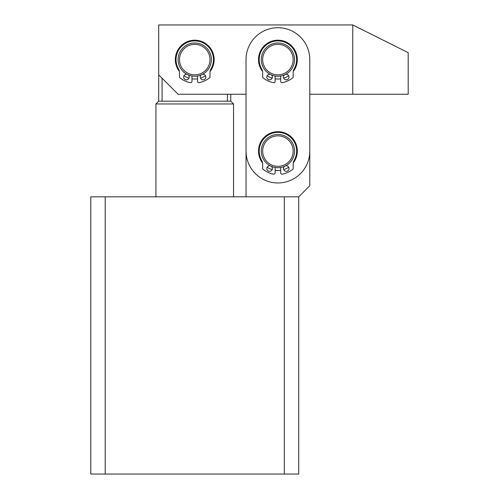 <?xml version="1.0" encoding="UTF-8"?>
<svg xmlns="http://www.w3.org/2000/svg" width="499" height="499" viewBox="0 0 499 499"><rect width="100%" height="100%" fill="white"/><g stroke="black" fill="none" stroke-linecap="round" stroke-linejoin="round"><path stroke-width="0.75" d="M197.517 78.811A19.405 19.405 0 0 1 191.972 78.811M188.984 78.137A19.405 19.405 0 0 1 183.981 75.754M179.378 71.457A19.405 19.405 0 0 1 194.741 40.194A19.405 19.405 0 0 1 210.104 71.457M352.756 94.255L408.201 94.255L408.201 52.676L352.756 24.95L352.756 94.255L309.792 94.255L309.804 185.74L298.714 196.831L298.714 474.05L90.799 474.05L90.799 196.831L284.318 196.831L284.318 474.05M352.756 24.95L158.701 24.95L158.701 74.85L178.106 94.255L246.032 94.255L246.044 196.831M205.501 75.754A19.405 19.405 0 0 1 200.498 78.137M261.276 59.606A16.635 16.635 0 0 1 277.906 42.97A16.635 16.635 0 0 1 294.541 59.606A16.635 16.635 0 0 1 277.906 76.235A16.635 16.635 0 0 1 261.276 59.606M262.661 59.606A15.244 15.244 0 0 1 277.906 44.355A15.244 15.244 0 0 1 293.156 59.606A15.244 15.244 0 0 1 277.906 74.85A15.244 15.244 0 0 1 262.661 59.606M178.106 59.606A16.635 16.635 0 0 1 194.741 42.97A16.635 16.635 0 0 1 211.376 59.606A16.635 16.635 0 0 1 194.741 76.235A16.635 16.635 0 0 1 178.106 59.606M179.497 59.606A15.244 15.244 0 0 1 194.741 44.355A15.244 15.244 0 0 1 209.992 59.606A15.244 15.244 0 0 1 194.741 74.85A15.244 15.244 0 0 1 179.497 59.606M188.079 74.844A2.769 2.769 0 0 1 186.426 79.84A2.769 2.769 0 0 1 183.651 77.071A2.769 2.769 0 0 1 187.106 74.382M202.376 74.382A2.769 2.769 0 0 1 205.831 77.071A2.769 2.769 0 0 1 203.056 79.84A2.769 2.769 0 0 1 201.403 74.844M197.517 76.004L197.517 81.293A1.385 1.385 0 0 0 199.163 82.659A23.472 23.472 0 0 0 209.992 77.451L209.992 72.842A8.315 8.315 0 0 1 211.052 68.768A18.713 18.713 0 0 0 194.741 40.893A18.713 18.713 0 0 0 178.43 68.768A8.315 8.315 0 0 1 179.497 72.842L179.497 77.451A23.472 23.472 0 0 0 190.325 82.659A1.385 1.385 0 0 0 191.972 81.293L191.972 76.004M233.551 196.831L233.551 103.96L155.931 103.96L155.931 196.831M233.551 103.96L230.781 101.185L158.701 101.185L158.701 74.85M162.088 101.185L162.088 78.237M227.394 94.255L227.394 101.185M271.244 74.844A2.769 2.769 0 0 1 269.591 79.84A2.769 2.769 0 0 1 266.822 77.071A2.769 2.769 0 0 1 270.277 74.382M285.54 74.382A2.769 2.769 0 0 1 288.996 77.071A2.769 2.769 0 0 1 286.226 79.84A2.769 2.769 0 0 1 284.567 74.844M280.681 76.004L280.681 81.293A1.385 1.385 0 0 0 282.328 82.659A23.472 23.472 0 0 0 293.156 77.451L293.156 72.842A8.315 8.315 0 0 1 294.223 68.768A18.713 18.713 0 0 0 277.906 40.893A18.713 18.713 0 0 0 261.595 68.768A8.315 8.315 0 0 1 262.661 72.842L262.661 77.451A23.472 23.472 0 0 0 273.489 82.659A1.385 1.385 0 0 0 275.136 81.293L275.136 76.004M271.263 166.329A2.769 2.769 0 0 1 269.603 171.325A2.769 2.769 0 0 1 266.834 168.55A2.769 2.769 0 0 1 270.29 165.861M285.559 165.861A2.769 2.769 0 0 1 289.008 168.55A2.769 2.769 0 0 1 286.239 171.325A2.769 2.769 0 0 1 284.586 166.329M280.694 167.489L280.694 172.779A1.385 1.385 0 0 0 282.34 174.139A23.472 23.472 0 0 0 293.169 168.936L293.169 164.327A8.315 8.315 0 0 1 294.235 160.254A18.713 18.713 0 0 0 277.924 132.372A18.713 18.713 0 0 0 261.607 160.254A8.315 8.315 0 0 1 262.674 164.327L262.674 168.936A23.472 23.472 0 0 0 273.502 174.139A1.385 1.385 0 0 0 275.149 172.779L275.149 167.489M261.289 151.085A16.635 16.635 0 0 1 277.924 134.456A16.635 16.635 0 0 1 294.553 151.085A16.635 16.635 0 0 1 277.924 167.72A16.635 16.635 0 0 1 261.289 151.085M262.674 151.085A15.244 15.244 0 0 1 277.924 135.84A15.244 15.244 0 0 1 293.169 151.085A15.244 15.244 0 0 1 277.924 166.335A15.244 15.244 0 0 1 262.674 151.085M246.026 59.606L246.026 59.606A31.88 31.88 0 0 1 277.906 27.719A31.88 31.88 0 0 1 309.792 59.599L309.804 151.078A31.88 31.88 0 0 1 277.931 182.965A31.88 31.88 0 0 1 246.044 151.091L246.026 59.606M293.287 162.942A19.405 19.405 0 0 0 277.924 131.68A19.405 19.405 0 0 0 262.561 162.942M267.165 167.24A19.405 19.405 0 0 0 272.167 169.616M275.149 170.29A19.405 19.405 0 0 0 280.694 170.29M283.682 169.616A19.405 19.405 0 0 0 288.678 167.24M293.269 71.457A19.405 19.405 0 0 0 277.906 40.194A19.405 19.405 0 0 0 262.543 71.457M267.152 75.754A19.405 19.405 0 0 0 272.148 78.137M275.136 78.811A19.405 19.405 0 0 0 280.681 78.811M283.669 78.137A19.405 19.405 0 0 0 288.665 75.754M298.714 196.831L284.318 196.831M105.202 196.831L105.202 474.05M158.701 101.185L155.931 103.96M230.781 101.185L230.781 94.255"/></g></svg>
